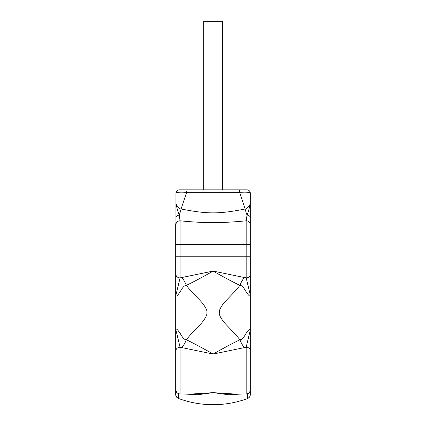<?xml version="1.0" encoding="UTF-8"?>
<svg xmlns="http://www.w3.org/2000/svg" width="426" height="426" viewBox="0 0 426 426"><rect width="100%" height="100%" fill="white"/><g stroke="black" fill="none" stroke-linecap="round" stroke-linejoin="round"><path stroke-width="0.64" d="M175.943 207.941L175.943 201.812M250.307 394.636C250.211 396.484 249.316 397.777 247.612 398.507A4.132 4.132 160.5 0 0 250.307 394.636L250.307 350.646A4.132 3.403 0 0 0 246.175 347.243L213.122 354.054L180.07 347.243L180.07 393.959L192.744 393.959L213.122 392.644L233.507 393.959L246.175 393.959L246.175 347.243L250.307 330.097L250.307 193.17C249.769 192.206 246.207 191.934 239.62 192.344L186.631 192.344C180.038 191.934 176.476 192.206 175.943 193.17L175.943 394.63C176.034 396.484 176.928 397.772 178.638 398.507C189.767 402.618 201.258 404.684 213.122 404.7A99.157 99.157 0 0 0 247.612 398.507C236.483 402.618 224.987 404.684 213.122 404.7A99.157 99.157 0 0 1 178.377 398.411L176.726 397.277A4.132 4.132 -160.7 0 0 178.377 398.411M177.892 393.336L175.943 392.447L175.943 381.563M175.943 355.124L175.943 331.034M175.943 330.145L175.943 320.656M175.943 304.622L175.943 294.973M175.943 294.015L175.943 288.317M175.943 283.908L175.943 283.412M175.943 281.959L175.943 275.585M175.943 274.882L175.943 270.015M175.943 231.18L175.943 223.97M250.307 231.18L250.307 224.47A4.132 4.132 -160.5 0 1 250.307 224.47L249.924 224.539M175.943 223.155A4.132 4.132 -19.4 0 0 175.693 224.561L175.693 394.545A4.132 4.132 -160.7 0 0 176.726 397.277M183.073 393.959L197.744 394.742L213.122 392.644L228.506 394.742L243.177 393.959M250.307 390.03L250.307 305.564M250.307 220.253L250.307 201.812M250.307 304.595L250.307 295.032L246.175 277.89L246.175 220.806C222.393 223.197 203.857 223.197 180.07 220.806A4.132 3.807 180 0 0 175.943 224.614M250.307 274.488L250.307 256.793L180.07 256.793L180.07 277.89L213.122 271.085C223.895 277.225 232.825 281.985 239.907 285.367C241.585 285.266 243.475 287.124 245.578 290.942C248.677 295.772 250.254 297.135 250.307 295.037L250.307 330.097C250.259 327.999 248.677 329.367 245.573 334.208C243.443 338.042 241.553 339.895 239.907 339.767C233.879 331.971 226.579 325.533 223.778 321.918C220.412 317.588 218.927 314.457 219.321 312.524C219.065 310.756 220.21 308.083 222.755 304.505C225.53 300.516 232.958 294.249 239.907 285.367A16.523 6.044 106.5 0 1 244.37 277.534L246.175 277.89A4.132 3.403 0 0 0 250.307 274.488M250.307 392.447L248.353 393.336M181.875 347.605A16.523 6.044 -73.5 0 0 186.343 339.767C184.634 339.9 182.647 337.877 180.374 333.712C177.429 329.245 175.949 328.041 175.943 330.102L175.943 274.488A4.132 3.403 180 0 0 180.07 277.89L175.943 295.037C175.997 297.135 177.573 295.766 180.683 290.926C182.807 287.092 184.692 285.244 186.343 285.367C192.366 293.168 199.656 299.59 202.462 303.211C205.833 307.54 207.318 310.676 206.924 312.609C207.18 314.377 206.04 317.05 203.495 320.629C200.715 324.623 193.308 330.869 186.343 339.767C193.425 343.154 202.35 347.914 213.122 354.054C223.852 347.935 232.782 343.175 239.907 339.767A16.523 6.044 -106.5 0 0 244.37 347.605M181.875 277.534A16.523 6.044 73.5 0 1 186.343 285.367C193.463 281.964 202.393 277.204 213.122 271.085L244.37 277.534M175.943 330.102L180.07 347.243A4.132 3.403 180 0 0 175.943 350.646L175.943 330.102M237.665 189.863L238.736 189.863A3.307 0.911 -90 0 1 239.62 192.344L245.163 208.996A16.523 5.991 -98.4 0 0 247.043 215.061C248.102 212.521 249.194 208.761 250.307 203.782C250.419 204.187 246.654 209.336 245.163 208.996C218.852 214.15 207.382 214.145 181.087 208.996A16.523 5.991 -81.6 0 1 179.208 215.061A4.132 2.588 180 0 0 175.943 217.59L175.943 203.782C177.051 208.74 178.137 212.499 179.208 215.061L180.07 220.806L180.07 244.402L175.943 244.402M175.943 256.793L180.07 256.793L180.07 244.402L250.307 244.402L250.307 224.614A4.132 3.807 0 0 0 246.175 220.806L247.043 215.061A4.132 2.588 0 0 1 250.307 217.59L250.307 193.17A3.307 3.307 -90 0 0 247 189.863L179.245 189.863A3.307 3.307 0 0 0 175.943 193.17L175.943 203.782C175.826 204.182 179.58 209.326 181.087 208.996L186.631 192.344A3.307 0.911 -90 0 1 187.509 189.863L188.58 189.863M198.83 189.863L203.681 189.863L203.681 21.3L222.569 21.3L222.569 189.863L227.42 189.863L198.83 189.863M178.638 393.699L178.638 398.507M249.269 397.373L247.612 398.507L247.612 393.699M250.307 193.17A3.307 3.307 -90 0 0 247 189.863M246.175 393.959C248.662 393.736 250.041 392.357 250.307 389.827M250.307 350.646L250.307 330.097M180.07 393.959C177.562 393.715 176.188 392.335 175.943 389.827M175.943 196.887L175.943 199.395M175.943 203.362L175.943 205.108M175.943 209.352L175.943 220.253"/></g></svg>

